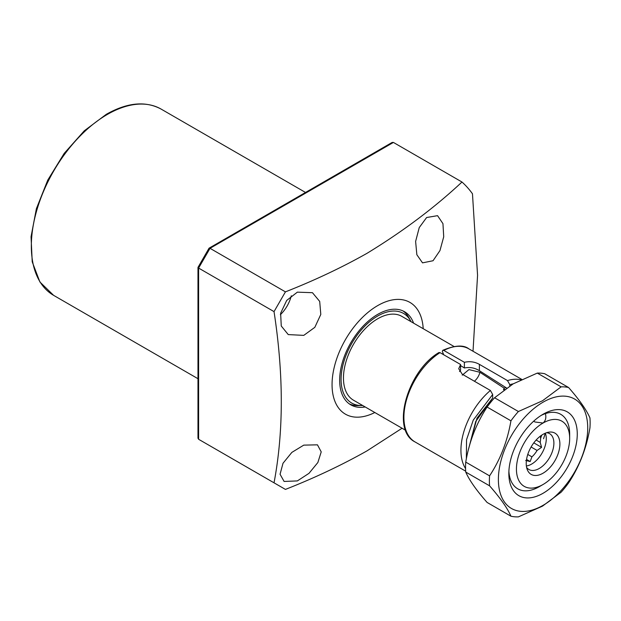 <?xml version="1.0" encoding="UTF-8"?>
<svg xmlns="http://www.w3.org/2000/svg" width="621" height="621" viewBox="0 0 621 621"><rect width="100%" height="100%" fill="white"/><g stroke="black" fill="none" stroke-linecap="round" stroke-linejoin="round"><path stroke-width="0.93" d="M426.611 217.529L437.557 215.666L442.952 223.653L443.72 236.78L439.963 250.581L433.039 260.742L422.528 262.862L416.854 254.726L415.612 241.437L419.245 227.589L426.611 217.529M297.35 292.157L312.448 292.693L319.699 301.418L320.801 314.428L314.824 327.337L303.778 335.371L288.26 334.595L281.259 326.009L280.638 313.217L286.708 300.424L297.35 292.157M291.288 295.79A24.196 13.973 -60 0 1 280.358 314.715M303.778 445.125L317.463 444.838L321.22 451.871L317.867 462.505L309.002 473.334L297.35 480.918L284.1 481.454L280.063 474.25L283.005 463.266L291.847 452.398L303.778 445.125M374.82 412.515A64.522 37.252 -60 0 1 332.08 382.963A64.522 37.252 -60 0 1 377.677 305.61A64.522 37.252 -60 0 1 423.212 328.703M209.999 445.855L198.611 439.28L198.611 268.07L210.022 248.322L285.435 291.862C314.568 280.397 341.752 267.558 366.98 253.337C402.843 231.478 434.514 207.709 461.985 182.023L393.419 142.434L392.123 142.45L209.044 248.19L197.983 267.41L197.983 438.193L198.611 439.28L274.032 482.82C283.704 431.626 283.704 374.556 274.032 311.618L198.611 268.07L198.611 267.046M285.435 291.862L274.032 311.618M274.032 482.82L285.435 489.41C314.568 477.945 341.752 465.106 366.98 450.885L402.066 428.242M413.586 323.145A53.763 31.042 120 0 0 404.558 311.726A53.763 31.042 120 0 0 377.677 314.389A53.763 31.042 120 0 0 342.551 361.764A53.763 31.042 120 0 0 350.795 404.845A53.763 31.042 120 0 0 365.202 406.957M362.672 405.497A51.76 29.886 -60 0 1 361.779 405.529A51.76 29.886 -60 0 1 342 369.472A51.76 29.886 -60 0 1 377.677 316.027A51.76 29.886 -60 0 1 410.644 320.894L408.882 317.688A53.763 31.042 120 0 0 402.998 310.919M349.32 403.898A53.763 31.042 120 0 0 358.123 405.606L361.779 405.529M393.419 142.434L209.13 248.835M461.985 182.023A196.244 113.301 -60 0 1 472.472 193.791L477.565 275.297L473.016 351.245M410.644 320.894A51.76 29.886 -60 0 1 411.055 321.686M453.974 346.464L401.872 316.384A48.391 27.937 120 0 0 364.581 329.347A48.391 27.937 120 0 0 343.46 378.042A48.391 27.937 120 0 0 353.481 400.196L405.591 430.275M541.706 435.174A43.012 24.832 -60 0 1 540.581 438.442M539.253 486.693A43.012 24.832 -60 0 1 517.743 488.82A43.012 24.832 -60 0 1 508.894 471.23A43.012 24.832 -60 0 0 517.743 488.82A43.012 24.832 -60 0 0 539.253 486.693L543.057 484.496A37.633 21.727 -60 0 1 516.439 469.127A37.633 21.727 -60 0 1 543.057 423.033A37.633 21.727 -60 0 1 569.667 438.403A37.633 21.727 -60 0 1 543.057 484.496M569.667 438.403L569.667 434.009A43.012 24.832 -60 0 0 560.755 414.323A43.012 24.832 -60 0 1 569.604 436.315M533.68 421.185L534.953 421.993L543.057 423.033C545.611 420.805 546.402 417.661 545.424 413.617A43.012 24.832 -60 0 1 560.755 414.323A43.012 24.832 -60 0 0 541.093 415.449M543.057 473.202A23.8 13.74 -60 0 1 527.33 469.779A23.8 13.74 -60 0 1 543.057 434.327A23.8 13.74 -60 0 1 549.057 432.138A23.8 13.74 -60 0 1 559.606 447.733A23.8 13.74 -60 0 1 543.057 473.202M526.6 467.38A20.703 11.954 120 0 0 528.906 469.499A20.703 11.954 120 0 0 539.253 468.475A20.703 11.954 120 0 0 552.775 450.233A20.703 11.954 120 0 0 549.601 433.644A20.703 11.954 120 0 0 546.62 432.713M526.375 465.991A20.703 11.954 120 0 0 531.646 464.081A20.703 11.954 120 0 0 546.286 438.729A20.703 11.954 120 0 0 545.3 433.21M540.348 436.144A16.666 9.626 -60 0 1 540.581 438.729A16.666 9.626 -60 0 1 540.2 442.377L541.59 447.353L537.072 450.45A16.666 9.626 -60 0 1 531.925 456.846L530.179 461.543L525.669 460.464M442.315 353.954A48.391 27.937 -60 0 1 442.726 353.745M462.265 375.162L468.956 369.588L479.932 372.29L504.143 388.172A44.355 25.608 -60 0 1 505.983 387.644M504.143 388.172A10.751 6.21 -60 0 1 503.484 389.74L504.648 389.367M540.2 442.377L536.14 440.033M531.095 446.996L537.072 450.45M531.925 456.846L527.772 454.448M530.179 461.543L526.554 459.447M533.812 442.858L541.59 447.353M510.936 516.206L487.105 502.451C476.4 490.287 469.282 480.157 465.742 472.061A71.236 41.133 -60 0 1 465.742 462.102C469.204 441.764 476.323 423.413 487.105 407.05A71.236 41.133 -60 0 1 494.572 397.758L513.187 383.848L537.289 373.097A71.236 41.133 -60 0 1 544.764 373.764L568.588 387.52C579.292 399.683 586.418 409.813 589.95 417.91A71.236 41.133 -60 0 1 589.95 427.869C586.488 448.215 579.37 466.557 568.588 482.921A71.236 41.133 -60 0 1 561.12 492.212L542.506 506.131L518.403 516.874A71.236 41.133 -60 0 1 510.936 516.206C507.473 508.226 500.355 498.096 489.573 485.824A71.236 41.133 -60 0 1 489.573 475.857C500.278 459.703 507.396 441.352 510.936 420.813A71.236 41.133 -60 0 1 518.403 411.513L542.506 400.77L561.12 386.852A71.236 41.133 -60 0 1 568.588 387.52M543.057 402.183A63.171 36.476 -60 0 1 587.722 427.978A63.171 36.476 -60 0 1 543.057 505.347A63.171 36.476 -60 0 1 498.384 479.559A63.171 36.476 -60 0 1 543.057 402.183M543.057 493.276A48.391 27.937 -60 0 1 508.84 473.52A48.391 27.937 -60 0 1 543.057 414.254L543.057 414.254A48.391 27.937 -60 0 1 577.266 434.009A48.391 27.937 -60 0 1 543.057 493.276M545.191 433.256A43.012 24.832 -60 0 1 543.53 438.729M561.12 386.852L537.289 373.097M494.572 397.758L518.403 411.513M487.105 407.05L510.936 420.813M465.742 462.102L489.573 475.857M465.742 472.061L489.573 485.824M443.751 354.878L442.307 351.315L442.781 350.314L443.829 350.438L464.384 362.307L464.384 367.981C469.771 366.91 474.762 367.818 479.373 370.683L506.565 388.016M459.517 371.583L460.58 370.17L460.58 364.504L440.025 352.635L438.923 352.542C407.57 370.815 390.493 429.848 415.045 441.942L465.68 471.176M466.363 458.787L466.55 439.715L473.249 420.122L492.678 394.498L490.396 390.469L462.265 374.23L458.725 368.719L460.58 364.504M460.58 365.559L464.384 367.981M492.678 394.498L492.678 398.03L477.013 418.112L468.467 449.387M469.096 447.004L475.74 421.473L492.678 398.03M509.787 385.897L509.787 384.616L513.218 383.825M464.384 362.307C469.763 361.096 474.762 361.779 479.373 364.348L507.504 380.595L509.787 384.616M53.608 295.348L39.907 281.988L32.222 261.837L31.05 236.71L36.391 208.679L47.763 180.098L64.188 153.387L84.262 130.821L106.3 114.318C127.266 102.481 145.547 100.742 161.134 109.102A107.534 62.084 120 0 0 107.371 114.427A107.534 62.084 120 0 0 37.12 209.184A107.534 62.084 120 0 0 53.608 295.348L197.983 378.709M474.405 381.24A10.751 6.21 120 0 0 479.932 372.29M442.781 350.314C454.914 345.214 463.584 344.717 468.808 348.816A53.763 31.042 120 0 0 443.829 350.438M440.025 352.635A53.763 31.042 120 0 0 406.452 400.079A53.763 31.042 120 0 0 415.045 441.942M465.571 468.591A53.763 31.042 -60 0 1 490.396 390.469M479.373 370.683L479.373 364.348M507.504 380.595A53.763 31.042 -60 0 1 520.895 379.788M161.134 109.102L305.516 192.456M468.808 348.816L521.749 379.384"/></g></svg>
